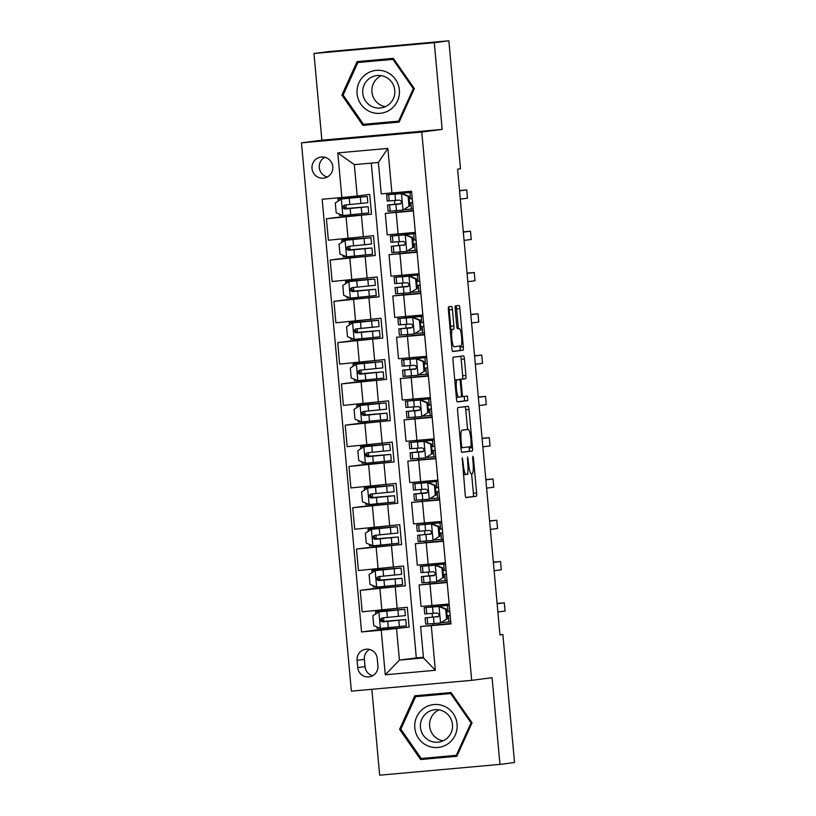<?xml version="1.0" encoding="UTF-8"?>
<svg xmlns="http://www.w3.org/2000/svg" width="816" height="816" viewBox="0 0 816 816"><rect width="100%" height="100%" fill="white"/><g stroke="black" fill="none" stroke-linecap="round" stroke-linejoin="round"><path stroke-width="1.22" d="M462.233 457.654L465.171 494.414A3.254 0.581 84.9 0 0 466.038 497.587L476.34 496.25A3.254 0.581 84.9 0 0 476.615 492.935L473.484 458.49L472.882 456.266L472.678 458.592L473.086 463.049A10.414 1.846 84.9 0 1 472.199 473.657L471.342 473.77A10.414 1.846 84.9 0 0 471.342 473.77A10.414 1.846 84.9 0 1 468.568 463.631L467.558 456.96L467.772 463.743A10.414 1.846 84.9 0 1 466.885 474.351L466.018 474.463A10.414 1.846 84.9 0 1 466.007 474.463A10.414 1.846 84.9 0 1 463.243 464.324L462.233 457.654M311.998 168.535A10.618 10.445 -97.4 0 0 323.768 178.123A10.618 10.445 -97.4 0 0 332.806 166.668A10.618 10.445 -97.4 0 0 321.045 157.07A10.618 10.445 -97.4 0 0 311.998 168.535M324.768 157.274A10.618 10.445 -97.4 0 0 327.328 176.98M452.431 309.58A3.254 0.581 84.9 0 0 451.574 306.408A3.254 0.581 84.9 0 0 451.564 306.408L448.678 306.785A3.254 0.581 84.9 0 0 448.402 310.1L451.88 348.361A3.254 0.581 84.9 0 0 452.747 351.533L463.049 350.197A3.254 0.581 84.9 0 0 463.325 346.871L459.847 308.621A3.254 0.581 84.9 0 0 458.98 305.449L455.491 305.908A3.254 0.581 84.9 0 0 455.206 309.223L456.705 325.594A3.254 0.581 84.9 0 0 457.562 328.756L459.296 328.532A8.711 1.54 84.9 0 0 459.296 328.532A8.711 1.54 84.9 0 1 461.621 337.039A8.711 1.54 84.9 0 1 460.877 345.882L454.094 346.759A8.711 1.54 84.9 0 0 454.094 346.759A8.711 1.54 84.9 0 1 451.778 338.252A8.711 1.54 84.9 0 1 452.513 329.419L453.645 329.266A3.254 0.581 84.9 0 0 453.92 325.951L452.431 309.58L449.188 309.876A3.254 0.581 84.9 0 0 448.545 306.908M442.17 129.397L434.275 42.687L448.851 40.8L328.552 51.602L313.976 53.489L321.871 140.189L301.471 142.841L421.77 132.039L442.17 129.397L321.871 140.189M371.841 689.306L379.664 775.2L499.963 764.398L492.068 677.698L471.668 680.34L421.77 132.039M499.963 764.398L514.529 762.511L502.88 634.522L499.953 634.787M448.851 40.8L460.499 168.79L457.582 169.167L499.963 634.899L502.88 634.522M457.858 407.612A3.254 0.581 84.9 0 0 457.582 410.938L461.06 449.188A3.254 0.581 84.9 0 0 461.927 452.36L472.229 451.024A3.254 0.581 84.9 0 0 472.505 447.709L469.016 409.448A3.254 0.581 84.9 0 0 468.16 406.276A3.254 0.581 84.9 0 0 468.149 406.286L457.858 407.612M456.47 398.779L452.992 360.519A3.254 0.581 84.9 0 1 453.268 357.204L463.57 355.868A3.254 0.581 84.9 0 1 464.437 359.03L465.926 375.411A3.254 0.581 84.9 0 1 465.65 378.726L461.468 379.267A3.254 0.581 84.9 0 0 461.193 382.582L462.182 393.445A3.254 0.581 84.9 0 0 463.039 396.607A3.254 0.581 84.9 0 0 463.049 396.607L467.395 396.046L467.813 400.585L457.337 401.941A3.254 0.581 84.9 0 1 456.47 398.779M377.91 665.785L377.247 658.512A10.282 10.118 -97.4 0 0 365.843 649.22A10.282 10.118 -97.4 0 0 357.082 660.328L357.745 667.59A10.282 10.118 -97.4 0 0 369.148 676.882A10.282 10.118 -97.4 0 0 377.91 665.785M301.471 142.841L351.37 691.142L471.668 680.34M371.29 163.118L416.323 657.9L399.412 660.093L423.473 657.931L420.617 626.555L450.962 623.924L411.58 191.23L381.235 193.861L378.379 162.476L354.328 164.638L357.184 196.013L369.709 194.392L371.515 214.21L346.973 216.413L346.851 215.169M431.287 625.688L435.346 670.283L385.285 674.781L381.225 630.187L409.091 627.096L407.286 607.277L362.192 611.816L360.244 590.345L405.338 585.806L403.532 565.988L358.438 570.527L356.48 549.056L401.574 544.517L399.769 524.698L354.685 529.237L352.726 507.766L397.82 503.227L396.015 483.409L350.921 487.948L348.973 466.487L394.057 461.938L392.261 442.119L347.167 446.668L345.209 425.197L390.303 420.648L388.498 400.829L343.414 405.379L341.455 383.908L386.549 379.369L384.744 359.55L339.65 364.089L337.702 342.618L382.786 338.079L380.98 318.26L335.896 322.799L333.938 301.328L379.032 296.789L377.227 276.971L332.132 281.51L330.184 260.039L375.278 255.5L373.473 235.681L328.379 240.22L326.42 218.759L371.515 214.21M384.52 628.973L361.549 631.951L381.225 630.187M361.549 631.951L322.177 199.257L341.843 197.492L337.783 152.898L387.855 148.4L391.915 192.994M434.275 42.687L313.976 53.489M416.323 657.9L423.412 657.268M396.556 628.718L399.412 660.093L385.285 674.781M450.911 623.342L420.617 626.555M433.153 624.934L433.031 623.648M432.439 617.1L432.103 613.418M431.511 606.859L431.389 605.605M447.148 582.053L419.098 584.99L447.199 582.542M429.389 583.644L429.277 582.369M428.675 575.81L428.349 572.128M427.747 565.57L427.635 564.315M443.394 540.763L415.344 543.701L443.435 541.253M425.636 542.354L425.524 541.079M424.922 534.521L424.585 530.839M423.994 524.29L423.881 523.025M439.64 499.474L411.59 502.411L439.681 499.963M421.882 501.065L421.76 499.79M421.168 493.241L420.832 489.549M420.23 483.001L420.118 481.736M435.877 458.184L407.827 461.122L435.928 458.674M418.118 459.775L418.006 458.5M417.404 451.952L417.068 448.259M416.476 441.711L416.364 440.456M432.123 416.894L404.073 419.832L432.164 417.394M414.365 418.496L414.242 417.211M413.651 410.662L413.314 406.97M412.723 400.421L412.6 399.167M428.359 375.615L400.309 378.542L428.41 376.105M410.601 377.206L410.489 375.921M409.897 369.373L409.561 365.69M408.959 359.132L408.847 357.877M424.606 334.325L396.556 337.263L424.646 334.815M406.847 335.917L406.735 334.642M406.133 328.083L405.797 324.401M405.205 317.842L405.093 316.588M420.852 293.036L392.802 295.973L420.893 293.525M403.094 294.627L402.971 293.352M402.38 286.793L402.043 283.111M401.441 276.563L401.329 275.298M417.088 251.746L389.038 254.684L417.139 252.236M399.33 253.337L399.218 252.062M398.616 245.514L398.29 241.822M397.688 235.273L397.576 234.008M413.335 210.457L385.285 213.394L413.375 210.946M395.576 212.048L395.464 210.773M394.862 204.224L394.526 200.532M393.934 193.984L393.822 192.821M409.091 627.096L384.54 629.299L384.428 628.055M383.826 621.374L383.5 617.814M382.888 611.133L382.786 609.97M380.756 587.683L360.244 590.345M377.002 546.394L356.48 549.056M373.238 505.114L352.726 507.766M369.485 463.825L348.973 466.487M365.731 422.535L345.209 425.197M361.967 381.245L341.455 383.908M358.214 339.956L337.702 342.618M354.45 298.666L333.938 301.328M350.696 257.387L330.184 260.039M346.943 216.097L326.42 218.759M419.098 584.99L421.056 606.451L449.147 604.013M405.338 585.806L380.786 588.01L380.674 586.765M380.062 580.084L379.746 576.524M379.134 569.854L379.032 568.681M415.344 543.701L417.302 565.172L445.393 562.724M411.59 502.411L413.539 523.882L441.629 521.434M401.574 544.517L377.033 546.72L376.921 545.476M376.309 538.805L375.982 535.235M375.38 528.564L375.268 527.391M407.827 461.122L409.785 482.593L437.876 480.145M397.82 503.227L373.269 505.43L373.157 504.186M372.555 497.515L372.229 493.945M371.617 487.274L371.515 486.101M404.073 419.832L406.021 441.303L434.122 438.855M394.057 461.938L369.515 464.141L369.403 462.896M368.791 456.226L368.465 452.656M367.863 445.985L367.751 444.812M400.309 378.542L402.268 400.013L430.358 397.576M390.303 420.648L365.752 422.851L365.639 421.607M365.038 414.936L364.711 411.376M364.099 404.695L363.997 403.532M396.556 337.263L398.514 358.724L426.605 356.286M386.549 379.369L361.998 381.572L361.886 380.327M361.274 373.646L360.958 370.087M360.346 363.406L360.244 362.243M392.802 295.973L394.75 317.444L422.851 314.996M382.786 338.079L358.244 340.282L358.132 339.038M357.52 332.357L357.194 328.797M356.592 322.126L356.48 320.953M389.038 254.684L390.997 276.155L419.087 273.707M379.032 296.789L354.481 298.993L354.368 297.748M353.767 291.077L353.44 287.507M352.828 280.837L352.726 279.664M385.285 213.394L387.233 234.865L415.334 232.417M375.278 255.5L350.727 257.703L350.615 256.459M350.003 249.788L349.687 246.218M349.075 239.547L348.973 238.374M357.184 196.013L341.843 197.492M346.249 208.498L345.923 204.928M345.321 198.257L345.219 197.166M423.473 657.931L435.346 670.283M337.783 152.898L354.328 164.638M387.855 148.4L378.379 162.476M369.577 649.444A10.282 10.118 -97.4 0 0 364.375 659.379L365.038 666.641A10.282 10.118 -97.4 0 0 372.698 675.719M472.056 722.782L451.044 692.539L414.814 695.783L399.595 729.29L420.617 759.533L456.838 756.289L472.056 722.782M357.092 61.608L341.884 95.105L362.896 125.358L399.126 122.104L414.344 88.597L393.322 58.354L357.092 61.608M417.211 695.569L416.762 696.558M422.474 758.37L423.065 759.217L456.889 756.187M423.065 759.217L420.617 759.533M472.025 722.741L471.046 722.874L456.307 755.33L421.199 758.482L400.84 729.167L399.595 729.29M359.499 61.394L359.05 62.373M364.752 124.185L365.344 125.032L399.177 122.002M365.344 125.032L362.896 125.358M343.148 94.942L341.884 95.105M467.466 473.606A10.414 1.846 84.9 0 0 468.078 474.065A10.414 1.846 84.9 0 0 468.088 474.065L468.078 474.065M465.875 497.474L473.086 496.546A3.254 0.581 84.9 0 0 473.372 493.231L471.597 473.739M467.568 429.461L465.773 409.744A3.254 0.581 84.9 0 0 465.069 406.684M461.754 452.248L468.976 451.319A3.254 0.581 84.9 0 0 469.251 447.994L469.149 446.831M461.54 445.516L462.142 447.739L471.179 446.566L470.944 439.538A10.414 1.846 84.9 0 0 468.19 429.4A10.414 1.846 84.9 0 0 468.17 429.41L461.999 430.205A10.414 1.846 84.9 0 0 461.111 440.824L461.54 445.516L460.734 445.597M464.947 429.695A10.414 1.846 84.9 0 0 464.936 429.695A10.414 1.846 84.9 0 0 464.926 429.695L461.999 430.205M458.102 379.644A3.254 0.581 84.9 0 1 458.215 379.552L462.397 379.012A3.254 0.581 84.9 0 0 462.672 375.697L461.183 359.326A3.254 0.581 84.9 0 0 460.489 356.266M457.164 401.839L464.559 400.88L464.294 396.454M457.133 379.828A8.711 1.54 84.9 0 0 456.389 388.671A8.711 1.54 84.9 0 0 458.704 397.178A8.711 1.54 84.9 0 0 458.714 397.168L461.101 396.862A3.254 0.581 84.9 0 0 461.377 393.547L460.387 382.684A3.254 0.581 84.9 0 0 459.53 379.522A3.254 0.581 84.9 0 0 459.52 379.522L454.767 380.042M456.277 379.807L454.767 380.001M452.513 329.419L450.401 329.562A3.254 0.581 84.9 0 0 450.677 326.247L449.188 309.876M458.388 328.613L456.593 308.907A3.254 0.581 84.9 0 0 455.899 305.847M452.574 351.421L459.796 350.482A3.254 0.581 84.9 0 0 460.071 347.167L459.969 346.004M381.837 618.263L381.898 621.435M388.681 610.939L400.523 609.715L379.063 611.888L372.861 615.774L373.759 625.688L380.562 628.402L406.317 625.841L405.746 619.568L382.051 621.527M379.766 628.085L377.053 628.279L376.931 626.953M379.063 611.888L404.818 609.328L382.877 610.97M388.661 610.664L375.554 611.765L382.857 610.807M404.818 609.328L405.389 615.601L382.143 617.936C379.664 619.497 379.787 620.813 382.51 621.904L405.746 619.568M389.62 621.18L401.452 619.956L383.347 621.792L381.347 618.814M389.589 620.905L382.112 621.557M446.597 619.15L440.385 623.036L446.597 619.15L445.689 609.236L438.886 606.523L424.187 607.655L449.259 605.197L447.474 605.39L448.045 611.663L446.689 611.786M438.886 606.523L428.482 607.257L447.474 605.39M440.385 623.036L425.687 624.169L425.116 617.885L438.437 616.559M441.721 622.577L450.758 621.741M447.352 619.048L446.444 609.144L445.689 609.236M439.64 606.421L446.444 609.144M437.804 616.896L437.427 616.927C439.742 615.437 439.62 614.111 437.09 613.01L424.759 613.928L424.187 607.655M497.128 603.738L504.298 602.81L505.053 611.062L497.882 611.99M447.046 615.723L450.187 615.437M448.045 611.663L449.83 611.5M450.187 615.458L448.402 615.621L448.973 621.904M438.488 616.519L425.116 617.885M447.046 615.754L448.402 615.621M504.298 602.81L497.107 603.452M378.083 576.983L378.145 580.145M384.928 569.65L396.77 568.426L375.309 570.598L369.107 574.484L370.005 584.399L376.808 587.112L402.563 584.552L401.992 578.279L378.287 580.237M376.003 586.796L373.3 586.99L373.177 585.664M375.309 570.598L401.064 568.038L379.124 569.69M384.897 569.374L371.79 570.476L379.103 569.517M401.064 568.038L401.635 574.311L378.389 576.647C375.911 578.207 376.023 579.523 378.746 580.615L401.992 578.279M385.856 579.89L397.698 578.666L379.583 580.502L377.594 577.524M385.835 579.615L378.359 580.268M374.32 535.694L374.381 538.856M381.164 528.36L393.006 527.136L371.545 529.319L365.344 533.205L366.251 543.109L373.055 545.833L398.81 543.262L398.239 536.989L374.534 538.948M372.249 545.506L369.536 545.7L369.424 544.374M371.545 529.319L397.3 526.748L375.36 528.401M381.143 528.095L368.036 529.186L375.35 528.227M397.3 526.748L397.871 533.021L374.626 535.357C372.147 536.918 372.269 538.244 374.993 539.325L398.239 536.989M382.102 538.601L393.944 537.377L375.829 539.213L373.83 536.234M382.072 538.325L374.595 538.988M370.566 494.404L370.627 497.566M377.41 487.07L389.252 485.857L367.792 488.029L361.59 491.915L362.488 501.82L369.291 504.543L395.046 501.973L394.475 495.7L370.77 497.658M368.495 504.217L365.782 504.41L365.66 503.084M367.792 488.029L393.547 485.459L371.606 487.111M377.39 486.805L364.283 487.897L371.586 486.948M393.547 485.459L394.118 491.742L370.872 494.078C368.393 495.628 368.516 496.954 371.229 498.035L394.475 495.7M378.338 497.311L390.181 496.097L372.076 497.933L370.076 494.945M378.318 497.046L370.841 497.699M442.833 577.861L436.631 581.747L442.833 577.861L441.935 567.956L435.132 565.233L420.424 566.365L445.495 563.907M435.132 565.233L424.718 565.967L445.505 563.938M436.631 581.747L421.933 582.879L421.362 576.606L433.765 575.678M437.968 581.288L447.005 580.451M443.588 577.759L442.69 567.854L441.935 567.956M435.887 565.131L442.69 567.854M433.837 575.668L433.694 575.678C435.989 574.148 435.866 572.832 433.337 571.72L420.995 572.638L420.424 566.365M443.72 564.101L444.292 570.374L442.935 570.496M493.374 562.448L500.545 561.52L501.299 569.772L494.129 570.71M443.292 574.433L446.434 574.148L444.649 574.342L445.22 580.615M444.292 570.374L446.077 570.211M434.724 575.229L421.362 576.606M434.051 575.617L425.646 576.208L434.683 575.27M443.292 574.464L444.649 574.342M500.545 561.52L493.354 562.163M439.079 536.571L432.878 540.457L439.079 536.571L438.172 526.667L431.368 523.943L416.67 525.076L441.742 522.617M431.368 523.943L420.964 524.688L441.742 522.648M432.878 540.457L418.169 541.589L417.598 535.316L430.93 533.98M434.204 539.998L443.251 539.162M439.834 536.479L438.937 526.565L438.172 526.667M432.133 523.841L438.937 526.565M430.287 534.327L429.91 534.358C432.225 532.858 432.103 531.542 429.573 530.431L417.241 531.349L416.67 525.076M439.957 522.811L440.528 529.084L439.171 529.207M489.62 521.159L496.791 520.231L497.536 528.493L490.365 529.421M442.68 532.889L439.538 533.174L442.67 532.858M440.528 529.084L442.313 528.921M430.97 533.939L417.598 535.316M496.791 520.231L489.59 520.873M435.316 495.281L429.114 499.168L435.316 495.281L434.418 485.377L427.615 482.654L412.906 483.786L437.988 481.328L436.203 481.522L436.774 487.795L435.418 487.927M427.615 482.654L417.2 483.398L436.203 481.522M429.114 499.168L414.416 500.3L413.845 494.027L426.248 493.099M430.45 498.709L439.487 497.872M436.081 495.19L435.173 485.275L434.418 485.377M428.369 482.562L435.173 485.275M426.319 493.088L426.176 493.109C428.471 491.569 428.349 490.253 425.819 489.141L413.477 490.059L412.906 483.786M485.857 479.869L493.027 478.941L493.782 487.203L486.611 488.131M435.775 491.854L438.916 491.569L437.131 491.762L437.702 498.035M436.774 487.795L438.559 487.631M427.217 492.66L413.845 494.027M426.533 493.037L418.139 493.639L427.166 492.691M435.775 491.885L437.131 491.762M493.027 478.941L485.836 479.594M366.802 453.115L366.874 456.277M373.657 445.791L385.499 444.567L364.038 446.74L357.836 450.626L358.734 460.53L365.537 463.253L391.292 460.693L390.721 454.41L367.016 456.368M364.732 462.937L362.029 463.131L361.906 461.805M364.038 446.74L389.793 444.179L367.843 445.822M373.626 445.516L360.519 446.607L367.832 445.658M389.793 444.179L390.364 450.452L367.118 452.788C364.63 454.339 364.752 455.665 367.475 456.746L390.721 454.41M374.585 456.032L386.427 454.808L368.312 456.644L366.313 453.655M374.564 455.756L367.078 456.409M431.562 453.992L425.36 457.888L431.562 453.992L430.664 444.088L423.861 441.364L409.153 442.496L434.224 440.038M423.861 441.364L413.447 442.109L434.234 440.069M425.36 457.888L410.652 459.01L410.081 452.737L422.494 451.809M426.697 457.429L435.734 456.583M432.317 453.9L431.419 443.986L430.664 444.088M424.616 441.272L431.419 443.986M422.566 451.799L422.423 451.819C424.708 450.289 424.595 448.963 422.066 447.851L409.724 448.78L409.153 442.496M432.439 440.232L433.01 446.515L431.654 446.638M482.103 438.58L489.274 437.651L490.028 445.913L482.858 446.842M435.163 450.31L432.021 450.595L435.163 450.279M433.01 446.515L434.806 446.352M423.453 451.37L410.081 452.737M422.78 451.748L414.375 452.35L423.412 451.411M489.274 437.651L482.072 438.304M423.688 708.38A21.563 21.216 -97.4 0 0 418.618 738.398A21.563 21.216 -97.4 0 0 448.198 743.662A21.563 21.216 -97.4 0 0 453.268 713.643A21.563 21.216 -97.4 0 0 423.688 708.38M427.196 712.592A16.32 16.065 -97.4 0 0 438.569 742.142A16.32 16.065 -97.4 0 0 451.432 720.059A16.32 16.065 -97.4 0 0 427.196 712.592M439.059 709.859A16.32 16.065 -97.4 0 0 443.078 740.857M400.84 729.167L415.579 696.711L451.625 693.386M457.337 755.198L456.307 755.33M415.579 696.711L450.687 693.559L471.046 722.874M451.666 693.437L450.687 693.559M399.361 89.944A21.563 21.216 -97.4 0 0 376.278 70.37A21.563 21.216 -97.4 0 0 357.092 93.738A21.563 21.216 -97.4 0 0 380.185 113.312A21.563 21.216 -97.4 0 0 399.361 89.944M394.76 90.331A16.32 16.065 -97.4 0 0 376.666 75.582A16.32 16.065 -97.4 0 0 362.763 93.208A16.32 16.065 -97.4 0 0 380.858 107.957A16.32 16.065 -97.4 0 0 394.76 90.331M381.347 75.674A16.32 16.065 -97.4 0 0 385.366 106.672M357.867 62.526L392.965 59.384L413.335 88.689L398.585 121.145L363.487 124.297L343.128 94.993L357.867 62.526L393.914 59.201M393.955 59.252L392.965 59.384M414.314 88.556L413.335 88.689M399.626 121.013L398.585 121.145M363.049 411.825L363.11 414.997M369.893 404.501L381.735 403.277L360.274 405.45L354.073 409.336L354.98 419.251L361.784 421.964L387.529 419.404L386.957 413.131L363.263 415.089M360.978 421.648L358.265 421.841L358.142 420.515M360.274 405.45L386.029 402.89L364.089 404.532M369.872 404.226L356.765 405.328L364.079 404.369M386.029 402.89L386.6 409.163L363.355 411.499C360.876 413.059 360.998 414.375 363.722 415.466L386.957 413.131M370.831 414.742L382.673 413.518L364.558 415.354L362.559 412.376M370.801 414.467L363.324 415.12M359.295 370.535L359.356 373.708M366.139 363.212L377.981 361.988L356.521 364.16L350.319 368.047L351.217 377.961L358.02 380.674L383.775 378.114L383.204 371.841L359.499 373.799M357.214 380.358L354.511 380.552L354.389 379.226M356.521 364.16L382.276 361.6L360.335 363.242M366.109 362.936L353.012 364.038L360.315 363.079M382.276 361.6L382.847 367.873L359.601 370.209C357.122 371.77 357.245 373.085 359.958 374.177L383.204 371.841M367.067 373.453L378.91 372.229L360.805 374.065L358.805 371.086M367.047 373.177L359.57 373.83M355.531 329.256L355.592 332.418M362.375 321.922L374.218 320.698L352.757 322.871L346.555 326.757L347.463 336.671L354.266 339.385L380.021 336.824L379.45 330.551L355.745 332.51M353.461 339.068L350.747 339.262L350.635 337.936M352.757 322.871L378.512 320.311L356.572 321.963M362.355 321.647L349.248 322.748L356.561 321.79M378.512 320.311L379.083 326.584L355.847 328.919C353.359 330.48 353.481 331.796 356.204 332.887L379.45 330.551M363.314 332.163L375.156 330.939L357.041 332.775L355.042 329.797M363.283 331.888L355.807 332.54M427.808 412.712L421.607 416.599L427.808 412.712L426.901 402.798L420.097 400.085L405.399 401.207L430.471 398.759L428.686 398.942L429.257 405.226L427.9 405.348M420.097 400.085L409.693 400.819L428.686 398.942M421.607 416.599L406.898 417.731L406.327 411.448L418.741 410.519M422.933 416.14L431.97 415.303M428.563 412.61L427.655 402.706L426.901 402.798M420.862 399.983L427.655 402.706M418.802 410.509L418.669 410.53C420.954 409 420.832 407.674 418.302 406.562L405.97 407.49L405.399 401.207M478.349 397.3L485.52 396.372L486.265 404.624L479.094 405.552M428.257 409.285L431.399 408.989M429.257 405.226L431.042 405.062M431.399 409.02L429.614 409.183L430.185 415.466M419.699 410.081L406.327 411.448M419.016 410.458L410.621 411.06L419.648 410.122M428.257 409.316L429.614 409.183M485.52 396.372L478.319 397.015M424.045 371.423L417.843 375.309L424.045 371.423L423.147 361.508L416.344 358.795L401.635 359.927L426.707 357.469M416.344 358.795L405.929 359.53L426.717 357.5M417.843 375.309L403.145 376.441L402.574 370.158L414.977 369.23M419.179 374.85L428.216 374.014M424.81 371.321L423.902 361.417L423.147 361.508M417.098 358.693L423.902 361.417M415.048 369.22L414.905 369.24C417.2 367.71 417.078 366.384 414.548 365.282L402.206 366.2L401.635 359.927M424.932 357.663L425.503 363.936L424.147 364.058M474.586 356.011L481.756 355.082L482.511 363.334L475.34 364.262M425.86 367.894L427.645 367.71L425.86 367.894L426.431 374.177M425.503 363.936L427.288 363.773M415.946 368.791L402.574 370.158M415.262 369.169L406.868 369.77L415.895 368.832M481.756 355.082L474.565 355.725M420.291 330.133L414.089 334.019L420.291 330.133L419.383 320.219L412.58 317.506L397.882 318.638L422.953 316.18L421.168 316.373L421.739 322.646L420.383 322.769M412.58 317.506L402.176 318.24L421.168 316.373M414.089 334.019L399.381 335.152L398.81 328.879L411.223 327.95M415.426 333.56L424.463 332.724M421.046 330.031L420.148 320.127L419.383 320.219M413.345 317.404L420.148 320.127M411.295 327.94L411.152 327.95C413.437 326.42 413.314 325.105 410.785 323.993L398.453 324.911L397.882 318.638M470.832 314.721L478.003 313.793L478.747 322.045L471.577 322.983M420.74 326.706L423.881 326.42M421.739 322.646L423.524 322.483M423.892 326.451L422.107 326.614L422.678 332.887M412.182 327.502L398.81 328.879M411.509 327.889L403.104 328.481L412.141 327.542M420.75 326.737L422.107 326.614M478.003 313.793L470.801 314.435M351.778 287.966L351.839 291.128M358.622 280.633L370.464 279.409L349.003 281.591L342.802 285.478L343.699 295.382L350.503 298.105L376.258 295.535L375.686 289.262L351.982 291.22M349.707 297.779L346.994 297.973L346.871 296.647M349.003 281.591L374.758 279.021L352.818 280.673M358.601 280.367L345.494 281.459L352.798 280.5M374.758 279.021L375.329 285.294L352.084 287.63C349.605 289.19 349.727 290.516 352.451 291.598L375.686 289.262M359.55 290.873L371.392 289.649L353.287 291.485L351.288 288.507M359.53 290.598L352.053 291.261M416.527 288.844L410.326 292.73L416.527 288.844L415.63 278.939L408.826 276.216L394.118 277.348L419.2 274.89M408.826 276.216L398.412 276.961L419.2 274.921M410.326 292.73L395.627 293.862L395.056 287.589L407.459 286.661M411.662 292.271L420.699 291.434M417.292 288.752L416.384 278.837L415.63 278.939M409.581 276.114L416.384 278.837M407.531 286.651L407.388 286.661C409.683 285.131 409.561 283.815 407.031 282.703L394.689 283.621L394.118 277.348M417.415 275.084L417.986 281.357L416.629 281.479M467.068 273.431L474.239 272.503L474.994 280.765L467.823 281.693M416.986 285.416L420.128 285.131L418.343 285.325L418.914 291.598M417.986 281.357L419.771 281.194M408.428 286.212L395.056 287.589M407.745 286.6L399.35 287.191L408.377 286.253M416.986 285.447L418.343 285.325M474.239 272.503L467.048 273.146M348.024 246.677L348.085 249.839M354.868 239.343L366.71 238.129L345.25 240.302L339.048 244.188L339.946 254.092L346.749 256.816L372.504 254.245L371.933 247.972L348.228 249.931M345.943 256.489L343.24 256.683L343.118 255.357M345.25 240.302L371.005 237.731L349.054 239.384M354.838 239.078L341.731 240.169L349.044 239.221M371.005 237.731L371.576 244.015L348.33 246.35C345.851 247.901 345.964 249.227 348.687 250.308L371.933 247.972M355.796 249.584L367.639 248.37L349.523 250.206L347.524 247.217M355.776 249.319L348.289 249.971M412.774 247.554L406.572 251.44L412.774 247.554L411.876 237.65L405.073 234.926L390.364 236.059L415.436 233.6M405.073 234.926L394.658 235.671L415.446 233.631M406.572 251.44L391.864 252.572L391.292 246.299L404.624 244.963M407.908 250.981L416.945 250.145M413.528 247.462L412.631 237.548L411.876 237.65M405.827 234.835L412.631 237.548M403.991 245.31L403.604 245.341C405.929 243.841 405.807 242.525 403.277 241.414L390.935 242.332L390.364 236.059M413.661 233.794L414.232 240.067L412.876 240.2M463.315 232.142L470.485 231.214L471.24 239.476L464.069 240.404M416.374 243.872L413.233 244.157L416.374 243.841M414.232 240.067L416.017 239.904M404.665 244.933L391.292 246.299M470.485 231.214L463.284 231.866M344.26 205.387L344.321 208.549M351.104 198.064L362.947 196.84L341.486 199.012L335.284 202.898L336.192 212.803L342.995 215.526L368.75 212.966L368.179 206.683L344.474 208.641M342.19 215.2L339.476 215.393L339.364 214.078M341.486 199.012L367.241 196.452L345.301 198.094M351.084 197.788L337.977 198.88L345.29 197.931M367.241 196.452L367.812 202.725L344.566 205.061C342.088 206.611 342.21 207.937 344.933 209.018L368.179 206.683M352.043 208.304L363.885 207.08L345.77 208.916L343.771 205.928M352.012 208.029L344.536 208.682M409.02 206.264L402.818 210.161L409.02 206.264L408.112 196.36L401.309 193.637L386.611 194.769L411.682 192.311L409.897 192.505L410.468 198.788L409.112 198.91M401.309 193.637L390.905 194.381L409.897 192.505M402.818 210.161L388.11 211.283L387.539 205.01L399.952 204.082M404.144 209.702L413.192 208.855M409.775 206.173L408.877 196.258L408.112 196.36M402.074 193.545L408.877 196.258M400.013 204.071L399.881 204.092C402.166 202.562 402.043 201.236 399.514 200.124L387.182 201.052L386.611 194.769M459.561 190.852L466.732 189.924L467.476 198.186L460.306 199.114M409.469 202.837L412.61 202.552M410.468 198.788L412.253 198.625M412.621 202.582L410.836 202.745L411.407 209.018M400.911 203.643L387.539 205.01M400.228 204.02L391.833 204.622L400.87 203.684M409.479 202.868L410.836 202.745M466.732 189.924L459.53 190.577M361.427 215.516L363.385 236.987M365.191 256.805L367.139 278.276M368.944 298.095L370.903 319.566M372.708 339.385L374.656 360.856M376.462 380.674L378.42 402.145M380.215 421.964L382.174 443.425M383.979 463.243L385.927 484.714M387.733 504.533L389.691 526.004M391.496 545.822L393.445 567.293M395.25 587.112L397.198 608.583M429.981 584.083L431.939 605.554M379.909 588.581L381.868 610.052M376.156 547.291L378.114 568.762M426.227 542.793L428.176 564.264M372.402 506.002L374.35 527.473M422.464 501.514L424.422 522.985M368.638 464.712L370.597 486.183M418.71 460.224L420.668 481.695M364.885 423.433L366.833 444.893M414.956 418.934L416.905 440.405M361.121 382.143L363.079 403.614M411.193 377.645L413.151 399.116M357.367 340.853L359.326 362.324M407.439 336.355L409.387 357.826M353.614 299.564L355.562 321.035M403.675 295.066L405.634 316.537M349.85 258.274L351.808 279.745M399.922 253.786L401.88 275.257M346.096 216.985L348.044 238.456M396.168 212.497L398.116 233.968M365.038 666.641L357.745 667.59M364.375 659.379L357.082 660.328M462.448 464.396L463.243 464.324M463.376 474.698L465.997 474.463L463.376 474.698M467.354 459.245L468.16 459.173M467.762 463.702L468.568 463.631M472.678 458.561L473.484 458.49M473.372 493.231L476.615 492.935M473.086 496.546L476.34 496.25M462.04 459.938L462.845 459.867M465.773 409.744L469.016 409.448M469.251 447.994L472.505 447.709M468.976 451.319L472.229 451.024M460.938 447.841L462.142 447.739L460.938 447.841M460.306 440.895L461.111 440.824M461.183 359.326L464.437 359.03M462.672 375.697L465.926 375.411M462.397 379.012L465.65 378.726M458.215 379.552L461.468 379.267M460.387 382.653L461.193 382.582M461.377 393.516L462.182 393.445M461.213 396.77L463.039 396.607L461.213 396.78M464.559 400.88L467.813 400.585M456.348 397.382L458.694 397.178L456.348 397.382M450.677 326.247L453.92 325.951M450.401 329.562L453.645 329.266M457.439 328.705L459.296 328.532L457.439 328.705M456.593 308.907L459.847 308.621M460.071 347.167L463.325 346.871M459.796 350.482L463.049 350.197M378.91 611.99L380.399 628.34M398.83 620.313L399.401 626.596M397.902 610.072L398.473 616.355M387.733 621.404L388.304 627.677M386.804 611.164L387.376 617.447M383.347 621.792L382.51 621.904M440.548 622.934L439.059 606.584M426.778 613.816L426.207 607.532M427.717 624.046L427.145 617.773M433.112 613.336L432.541 607.063M434.051 623.577L433.48 617.304M375.146 570.7L376.635 587.051M395.077 579.023L395.648 585.307M378.746 580.615L379.542 580.166M394.138 568.793L394.709 575.066M383.979 580.115L384.55 586.398M383.041 569.884L383.612 576.157M371.392 529.411L372.881 545.761M391.313 537.744L391.884 544.017M374.993 539.325L375.788 538.876M390.385 527.503L390.956 533.776M380.215 538.835L380.786 545.108M379.287 528.595L379.858 534.868M367.639 488.121L369.128 504.472M387.559 496.454L388.13 502.727M386.631 486.214L387.202 492.487M376.462 497.546L377.033 503.819M375.533 487.305L376.105 493.578M372.076 497.933L371.229 498.035M436.784 581.655L435.295 565.304M423.025 572.526L422.453 566.243M423.953 582.767L423.382 576.484M429.359 572.047L428.788 565.774M430.287 582.287L429.716 576.014M433.031 540.365L431.542 524.015M419.261 531.236L418.69 524.963M440.895 533.052L441.466 539.325M420.199 541.477L419.628 535.194M425.595 530.757L425.024 524.484M426.533 540.998L425.962 534.725M429.277 499.076L427.788 482.725M415.507 489.947L414.936 483.674M416.435 500.188L415.864 493.915M421.841 489.478L421.27 483.194M422.77 499.708L422.198 493.435M363.875 446.831L365.364 463.182M383.806 455.165L384.377 461.438M367.475 456.746L368.271 456.307M382.867 444.924L383.438 451.197M372.708 456.256L373.279 462.529M371.77 446.015L372.341 452.288M425.513 457.786L424.024 441.436M411.754 448.657L411.182 442.384M433.378 450.473L433.949 456.746M412.682 458.898L412.111 452.625M418.088 448.188L417.517 441.905M419.016 458.429L418.445 452.146M360.121 405.552L361.61 421.892M380.042 413.875L380.613 420.148M363.722 415.466L364.517 415.018M379.114 403.634L379.685 409.907M368.944 414.967L369.515 421.24M368.016 404.726L368.587 410.999M356.368 364.262L357.847 380.613M376.288 372.586L376.859 378.869M375.35 362.345L375.921 368.628M365.191 373.677L365.762 379.95M364.252 363.436L364.823 369.719M360.805 374.065L359.958 374.177M352.604 322.973L354.093 339.323M372.524 331.296L373.096 337.579M356.204 332.887L357 332.438M371.596 321.065L372.167 327.338M361.427 332.387L361.998 338.671M360.499 322.157L361.07 328.43M421.76 416.497L420.271 400.146M407.99 407.368L407.419 401.095M408.928 417.608L408.357 411.335M414.324 406.898L413.753 400.625M415.262 417.139L414.691 410.866M417.996 375.207L416.507 358.856M404.236 366.088L403.665 359.805M405.164 376.319L404.593 370.046M410.57 365.609L409.999 359.336M411.499 375.85L410.927 369.577M414.242 333.928L412.753 317.577M400.483 324.799L399.911 318.515M401.411 335.039L400.84 328.756M406.807 324.319L406.235 318.046M407.745 334.56L407.174 328.287M348.85 281.683L350.339 298.034M368.771 290.017L369.342 296.29M352.451 291.598L353.246 291.149M367.843 279.776L368.414 286.049M357.673 291.108L358.244 297.381M356.745 280.867L357.316 287.14M410.489 292.638L409 276.287M396.719 283.509L396.148 277.236M397.657 293.75L397.086 287.467M403.053 283.03L402.482 276.757M403.981 293.27L403.41 286.997M345.086 240.394L346.576 256.744M365.017 248.727L365.588 255M348.687 250.308L349.483 249.869M364.079 238.486L364.65 244.759M353.92 249.818L354.491 256.091M352.981 239.578L353.552 245.851M406.725 251.348L405.236 234.998M392.965 242.219L392.394 235.946M414.589 244.035L415.16 250.308M393.893 252.46L393.322 246.187M399.299 241.75L398.728 235.467M400.228 251.981L399.656 245.708M341.333 199.104L342.822 215.455M361.253 207.437L361.825 213.71M344.933 209.018L345.729 208.58M360.325 197.197L360.896 203.47M350.156 208.529L350.727 214.802M349.228 198.288L349.799 204.561M402.971 210.059L401.482 193.708M389.201 200.93L388.63 194.657M390.14 211.171L389.569 204.898M395.536 200.461L394.964 194.177M396.474 210.701L395.903 204.418M375.554 611.765L375.748 613.969M371.79 570.476L371.994 572.679M368.036 529.186L368.24 531.389M364.283 487.897L364.477 490.1M360.519 446.607L360.723 448.81M356.765 405.328L356.969 407.521M353.012 364.038L353.206 366.241M349.248 322.748L349.452 324.952M345.494 281.459L345.688 283.662M341.731 240.169L341.935 242.372M337.977 198.88L338.181 201.083"/></g></svg>
